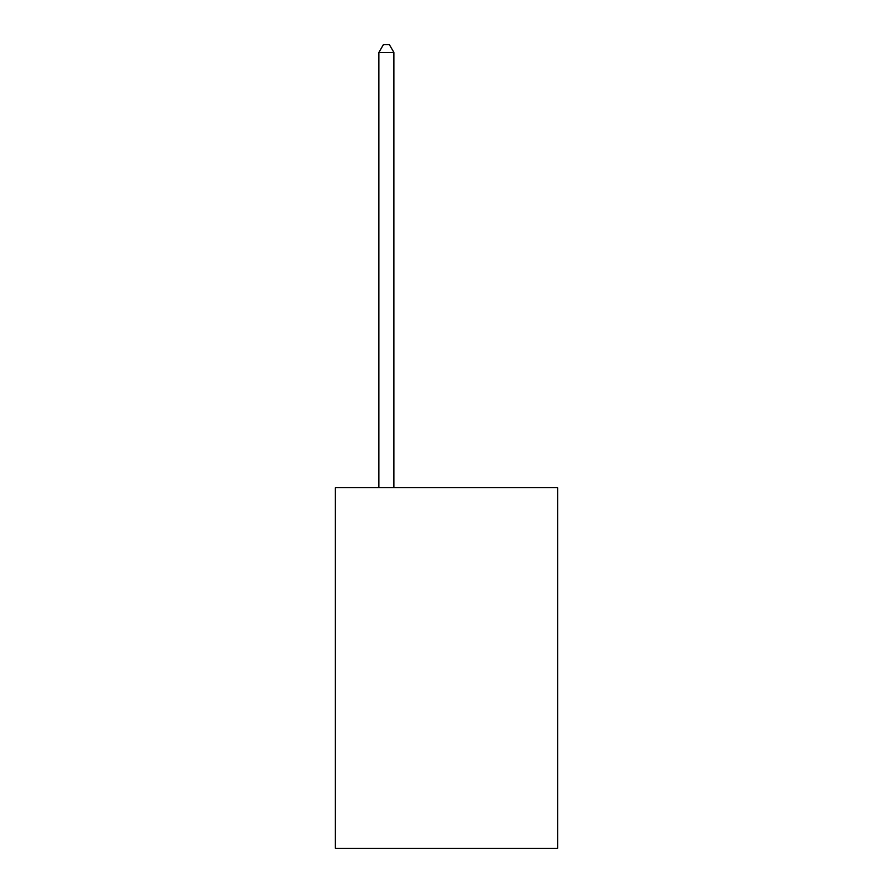 <?xml version="1.0" encoding="UTF-8"?>
<svg xmlns="http://www.w3.org/2000/svg" width="893" height="893" viewBox="0 0 893 893"><rect width="100%" height="100%" fill="white"/><g stroke="black" fill="none" stroke-linecap="round" stroke-linejoin="round"><path stroke-width="1.34" d="M557.712 487.678L557.712 848.35L335.288 848.35L335.288 487.678L557.712 487.678M393.902 487.678L393.902 52.464L378.878 52.464L378.878 487.678M378.878 52.464L383.387 44.65L389.393 44.65L393.902 52.464"/></g></svg>
